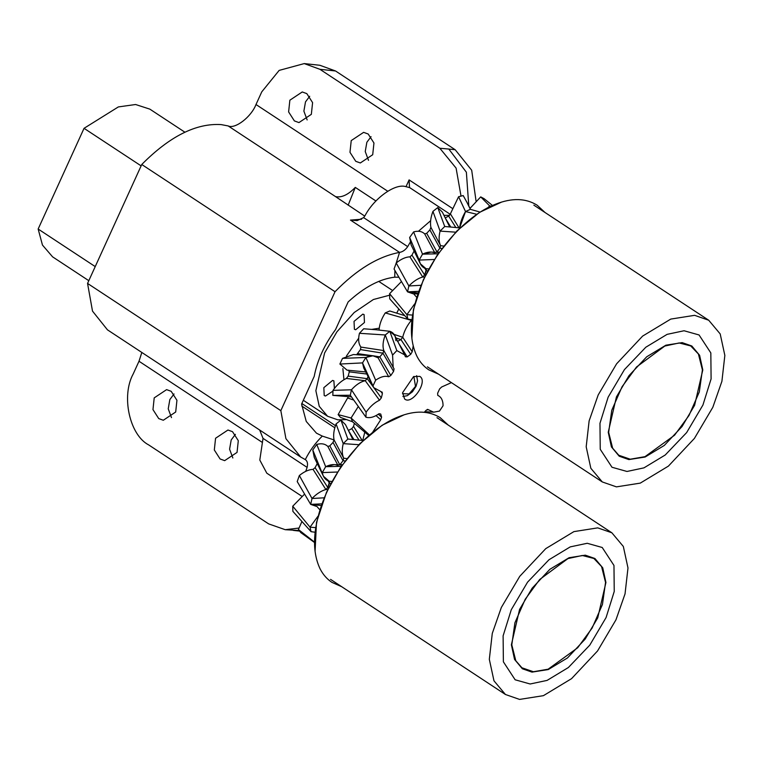 <?xml version="1.0" encoding="UTF-8"?>
<svg xmlns="http://www.w3.org/2000/svg" width="763" height="763" viewBox="0 0 763 763"><rect width="100%" height="100%" fill="white"/><g stroke="black" fill="none" stroke-linecap="round" stroke-linejoin="round"><path stroke-width="1.14" d="M368.634 435.435L352.525 421.767L351.075 418L358.143 406.746L351.075 418L352.525 421.767L340.46 417.399L338.123 414.614L348.357 396.684M369.34 434.824L351.075 418L338.123 414.614M351.361 396.855L332.821 395.396L332.992 390.37C336.998 384.705 341.452 380.737 346.373 378.438L348.166 376.111L349.282 371.839L348.548 370.16M332.821 395.396L350.312 395.253L351.447 389.779L332.992 390.37M365.715 371.943L347.07 370.15L339.888 364.046L342.52 358.372L353.422 354.528L372.954 355.796L365.887 357.456L342.52 358.372M339.888 364.046L362.52 362.902L365.887 357.456C370.808 355.167 374.757 355.234 377.733 357.647L372.954 355.796M356.626 354.757L360.451 349.578L360.909 347.079C358.534 343.875 358.047 339.277 359.44 333.297L363.684 328.777L376.197 329.759L363.684 328.777M359.44 333.297L385.277 334.976L389.798 331.295L376.197 329.759M379.068 330.036L379.068 329.988C379.43 324.437 381.49 318.753 385.248 312.916L389.769 310.989L404.447 315.539M385.248 312.916L411.352 320.355C406.965 325.706 404.085 331.342 402.721 337.265L400.937 339.602L397.437 341.376L400.937 339.602L402.721 337.265C404.123 331.276 406.994 325.639 411.352 320.355L411.677 320.937M346.373 378.438L365.239 380.699C360.632 381.691 356.035 384.724 351.447 389.779C355.987 384.762 360.584 381.729 365.239 380.699L367.222 378.667L365.239 380.699L379.507 400.251C374.643 402.492 370.179 406.469 366.126 412.182L351.447 389.779L350.312 395.253L365.954 417.208L366.126 412.182M368.052 376.55L367.222 378.667L368.052 376.55M373.021 385.849L375.654 380.184L365.887 357.456L362.52 362.902L373.765 387.671L363.779 368.09L362.52 362.902L366.011 370.894M374.585 356.035L379.802 356.846L377.733 357.647L379.802 356.846L382.95 353.193L379.802 356.846L390.837 375.453L388.72 376.769C385.029 375.587 380.67 376.731 375.654 380.184M378.095 357.809L388.72 376.769M360.909 347.079L383.827 350.579L382.95 353.193L383.827 350.579C382.425 346.345 382.912 341.137 385.277 334.976C382.902 341.204 382.416 346.402 383.827 350.579L394.109 368.987M395.94 340.699C395.615 335.644 393.565 332.506 389.798 331.295L394.671 335.424L404.648 354.862L396.817 350.589L389.798 331.295L385.277 334.976L392.573 355.11L396.817 350.589M420.003 376.502C428.196 381.662 411.972 405.411 404.619 399.011L402.587 392.687L413.594 376.569L419.803 376.369M451.4 382.625L441.682 386.975L439.65 388.872L437.638 393.222L437.781 395.396C441.272 396.941 443.036 400.403 443.065 405.763L439.478 411.076L433.67 412.182L424.877 411.658M365.954 417.208C369.769 418.334 374.128 417.17 379.039 413.718L380.737 414.032L381.595 417.151L380.708 419.764L372.83 431.953M373.765 387.671L381.681 391.972L382.416 393.641L381.3 397.914L379.507 400.251M381.681 391.972L382.349 392.268M394.042 368.891L393.584 371.39L390.837 375.453M392.573 355.11L393.183 367.556M413.184 345.982L412.201 351.791L410.704 354.328L407.204 356.903L405.42 356.779L404.648 354.862M424.276 412.297L426.155 410.246L428.186 409.626L433.67 412.182M427.766 409.397L427.185 409.483M532.002 672.117L548.263 669.561L567.443 657.973L585.183 639.079L597.734 617.849L605.927 582.493L602.751 567.844L594.94 558.516L585.307 555.168L569.055 557.724L549.865 569.312L532.135 588.206L519.574 609.437L511.382 644.792L514.558 659.442L522.369 668.769L532.002 672.117M597.744 527.872L573.9 531.62L545.764 548.626L519.756 576.332L501.339 607.472L492.278 633.414L489.321 659.327L493.976 680.825L505.44 694.492L519.565 699.413L543.409 695.665L571.544 678.66L597.553 650.953L615.97 619.814L625.04 593.872L627.987 567.958L623.333 546.461L611.869 532.793L597.744 527.872M404.19 414.776L382.196 425.21L359.793 443.732L340.46 467.471L326.469 492.364L316.483 522.436L315.071 551.554M628.865 459.584L645.126 457.027L664.306 445.43L682.036 426.546L694.597 405.315L702.79 369.95L699.614 355.3L691.803 345.982L682.17 342.625L665.908 345.181L646.728 356.779L628.989 375.663L616.437 396.894L608.245 432.249L611.421 446.908L619.232 456.226L628.865 459.584M694.607 315.329L670.763 319.087L642.627 336.092L616.618 363.789L598.202 394.929L589.131 420.871L586.184 446.784L590.839 468.282L602.303 481.949L616.428 486.87L640.271 483.122L668.407 466.117L694.416 438.41L712.833 407.28L721.903 381.328L724.85 355.415L720.196 333.927L708.732 320.25L694.607 315.329M501.634 202.061L479.536 212.362L456.961 230.884L437.437 254.756L423.331 279.821L413.393 309.654L411.877 338.61M334.394 388.453L333.879 380.871L332.592 380.422L323.836 387.661L324.208 395.568L325.486 396.016L332.945 391.104M354.032 321.385L354.404 329.292L355.692 329.74L364.456 322.501L364.085 314.594L362.797 314.146L354.032 321.385M379.23 328.195L371.858 329.368M358.677 338.209L346.44 356.054M390.561 294.947L373.384 299.516L354.185 312.525L336.903 331.838L324.609 352.973L315.863 390.694L319.249 406.326L327.585 416.264L337.856 419.841L345.706 419.65M141.126 165.876L84.044 128.318L38.15 229.024L42.47 245.076L52.599 256.854L88.804 280.689M184.856 132.18L149.834 109.128L135.604 104.512L118.351 106.925L84.044 128.318M95.222 266.592L38.15 229.024M342.864 368.577L343.951 379.707M389.731 298.858L389.597 293.688L401.3 281.709L389.597 293.688L406.879 314.633L414.757 303.788L406.879 314.633L389.597 293.688L389.731 298.858L407.9 319.144L406.879 314.633L414.757 303.788L406.879 314.633L407.9 319.144L411.801 319.697L407.9 319.144L406.879 314.633L412.411 315.09L406.879 314.633L407.9 319.144L389.731 298.858M394.061 269.043L396.216 262.977C401.042 259.077 405.611 257.026 409.912 256.835L411.934 255.128L414.156 250.913L411.934 255.128L424.648 274.976L422.74 277.007C418.124 278.266 413.498 281.251 408.863 285.972L396.216 262.977C401.042 259.077 405.611 257.026 409.912 256.835L411.934 255.128L424.648 274.976L426.345 270.703L424.648 274.976L422.74 277.007L424.648 274.976L426.431 269.015L424.648 274.976L425.592 275.061L424.648 274.976L422.74 277.007C418.124 278.266 413.498 281.251 408.863 285.972C413.46 281.28 418.076 278.295 422.74 277.007L424.571 277.16L422.74 277.007C418.076 278.295 413.46 281.28 408.863 285.972L396.216 262.977L394.061 269.043L407.547 291.857L408.863 285.972L407.547 291.857L418.038 292.992L407.547 291.857L418.629 291.332L407.547 291.857L408.863 285.972L420.966 285.286L408.863 285.972L407.547 291.857L412.907 293.717L407.547 291.857L394.061 269.043M409.655 237.465L413.613 231.904C418.267 230.607 421.968 231.275 424.695 233.926L426.689 233.297L429.874 229.911L430.895 227.345C429.989 222.758 430.666 217.436 432.936 211.37L437.781 207.574L442.349 212.124L437.781 207.574L444.724 226.506L437.781 207.574L432.936 211.37L440.079 231.103L444.724 226.506L455.416 227.479L444.724 226.506L440.079 231.103C438.639 237.055 438.811 241.909 440.575 245.648L439.898 248.166L436.694 252.353L439.898 248.166L440.575 245.648C438.801 241.861 438.639 237.016 440.079 231.103L455.702 232.171L440.079 231.103L444.724 226.506L440.079 231.103C438.639 237.055 438.811 241.909 440.575 245.648L439.898 248.166L436.694 252.353L439.898 248.166L440.575 245.648C438.801 241.861 438.639 237.016 440.079 231.103L432.936 211.37C430.666 217.436 429.989 222.758 430.895 227.345L440.575 245.648L443.723 246.067L440.575 245.648L430.895 227.345L429.874 229.911L439.898 248.166L441.92 248.442L439.898 248.166L429.874 229.911L426.689 233.297L436.999 251.971L439.173 252.238L436.999 251.971L426.689 233.297L424.695 233.926L434.948 253.039C431.562 251.428 427.414 251.8 422.521 254.165L413.613 231.904C418.267 230.607 421.968 231.275 424.695 233.926L434.948 253.039C431.562 251.428 427.414 251.8 422.521 254.165L431.057 252.067L422.521 254.165L413.613 231.904L409.655 237.465L419.154 260.078L422.521 254.165L419.154 260.078L420.337 263.76L426.04 268.71C422.349 267.555 420.06 264.675 419.154 260.078L434.347 259.487L419.154 260.078L422.521 254.165L438.105 253.774L422.521 254.165L419.154 260.078L420.337 263.76L426.04 268.71L426.345 270.703L426.04 268.71C422.349 267.555 420.06 264.675 419.154 260.078L409.655 237.465L411.123 244.942L409.655 237.465M458.582 196.73L463.208 195.576L466.918 202.319L463.208 195.576L458.582 196.73L465.525 211.551L470.37 209.329L466.918 202.319L470.37 209.329L465.525 211.551C462.054 217.474 460.051 223.197 459.517 228.7C460.051 223.197 462.054 217.474 465.525 211.551L476.675 214.26L465.525 211.551L470.37 209.329L480.022 212.057L470.37 209.329L465.525 211.551L459.593 227.937L465.525 211.551L458.582 196.73L450.389 213.831L458.582 196.73M480.709 196.892L484.057 198.647L492.412 205.409L484.057 198.647L480.709 196.892L489.655 205.915L490.943 206.067L489.655 205.915L488.139 207.431L489.655 205.915L490.943 206.067L489.655 205.915L488.139 207.431L489.655 205.915L480.709 196.892L470.018 208.366L480.709 196.892M448.654 216.11L450.389 213.831L459.517 228.7L450.389 213.831L448.654 216.11L455.845 227.527L448.654 216.11L445.22 217.903L448.654 216.11M445.201 217.922L450.742 227.021L445.201 217.922M396.779 313.049L398.658 309.244L396.779 313.049M698.422 354.022L690.725 345.935L679.165 342.959L664.811 346.049L636.533 366.984L622.074 386.717L611.764 410.284L608.655 432.335L612.641 448.196L618.774 455.244L630.248 459.212L644.983 456.665L674.54 435.234L688.989 415.501L699.299 391.944L702.408 369.883L698.422 354.022L690.725 345.935L679.165 342.959L664.811 346.049L636.533 366.984L622.074 386.717L611.764 410.284L608.655 432.335L612.641 448.196L618.774 455.244L630.248 459.212L644.983 456.665L674.54 435.234L688.989 415.501L699.299 391.944L702.408 369.883L698.422 354.022M667.11 334.356L645.841 347.213L624.43 369.616L608.13 397.189L599.966 423.322L600.243 449.293L611.993 467.261L626.995 471.467L643.953 467.862L665.222 455.006L686.633 432.602L702.933 405.029L711.097 378.896L710.83 352.926L699.07 334.967L684.068 330.751L667.11 334.356L645.841 347.213L624.43 369.616L608.13 397.189L599.966 423.322L600.243 449.293L611.993 467.261L626.995 471.467L643.953 467.862L665.222 455.006L686.633 432.602L702.933 405.029L711.097 378.896L710.83 352.926L699.07 334.967L684.068 330.751L667.11 334.356M459.908 227.975L455.416 227.479L459.908 227.975M314.413 542.417L300.803 532.612L298.409 529.512L301.805 521.778M314.413 542.045L298.409 529.512M314.947 532.221L311.046 531.668L310.026 527.166L317.894 516.322L310.026 527.166L311.046 531.668L292.878 511.382L292.744 506.212L304.447 494.243M315.548 527.624L310.026 527.166L292.744 506.212M316.054 506.25L310.684 504.381L297.208 481.567L299.363 475.511C304.189 471.601 308.748 469.55 313.059 469.369L315.081 467.652L317.303 463.446M321.175 505.516L310.684 504.381L312.01 498.497L299.363 475.511M312.792 449.998L323.474 476.293L314.27 457.476L312.792 449.998L316.759 444.428C321.414 443.131 325.114 443.808 327.842 446.46L329.826 445.83L333.021 442.445L334.041 439.879C333.126 435.291 333.812 429.96 336.082 423.904L340.927 420.108L345.496 424.648L352.849 439.459M323.474 476.293L329.177 481.234C325.496 480.08 323.197 477.209 322.301 472.612L325.667 466.689L316.759 444.428M336.082 423.904L343.226 443.627L347.861 439.04L340.927 420.108M313.059 469.369L325.877 489.531C321.271 490.79 316.645 493.785 312.01 498.497C316.597 493.814 321.223 490.819 325.877 489.531L327.794 487.5L325.877 489.531L327.718 489.684M331.934 481.453L329.177 481.234L329.492 483.227L327.794 487.5L329.578 481.539M327.842 446.46L338.095 465.573C334.699 463.961 330.56 464.333 325.667 466.689L334.194 464.6L342.167 464.991M329.826 445.83L339.84 464.877L343.045 460.69L340.145 464.505L342.32 464.772M334.041 439.879L343.722 458.181L343.045 460.69L343.722 458.181C341.948 454.395 341.786 449.541 343.226 443.627C341.786 449.588 341.948 454.433 343.722 458.181L346.869 458.601M364.733 432.325L362.74 440.47L364.733 432.325M353.889 439.555L348.367 430.437L351.8 428.644L353.536 426.364L354.347 423.427M601.568 566.547L593.862 558.468L582.303 555.483L567.958 558.583L539.67 579.518L525.221 599.251L514.911 622.808L511.801 644.859L515.788 660.729L521.911 667.778L533.385 671.736L548.13 669.199L577.677 647.758L592.136 628.035L602.446 604.468L605.555 582.417L601.568 566.547M570.257 546.88L548.988 559.746L527.576 582.14L511.277 609.723L503.113 635.856L503.38 661.826L515.139 679.785L530.142 683.991L547.1 680.396L568.368 667.53L589.78 645.136L606.08 617.553L614.244 591.43L613.967 565.45L602.217 547.491L587.214 543.285L570.257 546.88M363.064 440.509L347.861 439.04L343.226 443.627L358.848 444.705M321.767 503.857L310.684 504.381L312.01 498.497L324.103 497.819M337.494 472.02L322.301 472.612L325.667 466.689L341.252 466.307M443.932 215.338L449.598 215.357M398.677 277.246L394.738 277.169C379.697 278.953 364.161 287.212 348.138 301.948L335.529 329.616C324.389 344.771 317.274 360.365 314.203 376.397L301.595 404.066L306.259 421.462L316.464 433.165L322.31 436.093L334.051 439.927M375.921 200.984L355.291 187.402L348.147 205.171M450.237 214.308L409.721 187.641L404.829 186.372C393.975 184.007 373.889 198.781 365.048 215.624L363.636 217.617L407.709 246.621L410.179 242.319M280.832 410.647L285.915 438.658L300.736 457.056L107.459 329.835L92.504 311.113L87.554 283.426L280.832 410.647L335.033 291.714C356.645 269.558 378.162 256.444 399.564 252.391L350.475 220.087L357.189 220.593L363.636 217.617M372.706 154.727L360.317 162.967L355.749 161.308L349.979 152.314L351.228 140.592L363.617 132.352L368.186 134.011L373.956 143.005L372.706 154.727M368.51 160.325L365.239 151.532L366.86 142.271L371.056 136.682M311.342 114.336L298.953 122.585L294.384 120.916L288.614 111.923L289.864 100.201L302.253 91.961L306.821 93.63L312.592 102.623L311.342 114.336M307.146 119.934L303.884 111.14L305.496 101.889L309.692 96.291M215.567 438.258L214.317 449.979L220.087 458.973L224.656 460.642L237.045 452.402L238.294 440.68L232.524 431.686L227.956 430.017L215.567 438.258M235.395 434.347L231.199 439.946L229.587 449.197L232.849 457.991M154.212 397.876L152.962 409.597L158.733 418.591L163.301 420.251L175.69 412.01L176.94 400.289L171.17 391.295L166.601 389.635L154.212 397.876M174.04 393.966L169.844 399.554L168.232 408.815L171.494 417.609M87.554 283.426L141.756 164.493C169.682 136.329 196.158 123.024 221.156 124.598L228.156 125.933C235.08 129.376 251.256 116.939 255.996 104.521L387.747 191.246M364.752 216.11L335.529 196.616C341.576 197.865 348.157 194.794 355.291 187.402M300.736 457.056L305.286 459.603C309.759 450.704 315.434 442.864 322.31 436.093M396.245 262.958L399.564 252.391M304.237 63.587L319.869 65.275L335.539 70.978L319.907 69.299L304.237 63.587L279.153 70.396L261.766 91.846L255.996 104.521M298.924 528.063L285.238 529.694L268.662 523.895L148.718 444.934C129.548 435.044 121.031 395.987 133.22 373.918L139 361.242L261.986 442.197M141.832 352.468L139 361.242M305.744 471.353L307.108 467.385L263.025 438.372L259.678 430.027M263.025 438.372L259.801 460.051L266.812 473.194L301.786 496.217M141.756 164.493L335.033 291.714M319.907 69.299L439.85 148.251L448.816 149.052L466.374 172.219L468.797 206.039M461.014 196.062L456.093 168.108L439.85 148.251M335.539 70.978L455.187 149.739L471.696 170.235L476.045 200.965M418.448 231.265L430.628 220.717M399.736 252.362C402.759 251.819 405.42 249.911 407.709 246.621M409.512 187.517L409.092 179.896L452.154 208.242M307.108 467.385C308.033 463.627 307.422 461.033 305.286 459.603L305.486 459.727M301.805 406.069L334.804 427.785M299.115 530.523L285.238 529.694M394.07 334.394L402.721 337.265L412.201 351.791M395.94 337.952L400.937 339.602L410.704 354.328M360.451 349.578L382.95 353.193L393.584 371.39M357.704 353.651L372.993 355.796M349.282 371.839L366.774 374.032M348.166 376.111L367.222 378.667L381.3 397.914M347.575 397.952L353.441 399.965M398.524 343.035L407.204 356.903M381.214 391.991L382.416 393.641M378.343 414.204L381.595 417.151M376.025 415.597L380.708 419.764M402.53 393.679L409.063 393.956L415.492 386.412L413.88 376.445M424.781 268.242L426.345 270.703L427.766 270.827L426.345 270.703L424.781 268.242M409.912 256.835L422.74 277.007L409.912 256.835M413.575 293.755L416.636 297.227L413.575 293.755M426.04 268.71L428.787 268.919L426.04 268.71M353.536 426.364L362.663 441.224M351.8 428.644L358.991 440.06M333.021 442.445L343.045 460.69L345.076 460.966M327.928 480.766L329.492 483.227L330.913 483.361M315.081 467.652L327.794 487.5L328.739 487.595M316.721 506.279L319.773 509.751M350.475 220.087L361.567 219.248M228.156 125.933L335.529 196.616M394.738 277.169L394.919 270.598M406.059 186.553L409.092 179.896M448.816 149.052L455.187 149.739M505.44 694.492L330.57 579.384M611.869 532.793L436.999 417.695M602.303 481.949L427.433 366.841M708.732 320.25L533.862 205.152M402.912 396.512L407.289 395.682L412.401 391.829L416.054 386.297L417.561 380.861L416.636 375.673M392.172 290.236L378.744 281.394M327.585 416.264L303.321 400.289M470.533 209.377L466.918 202.319L470.533 209.377M449.703 226.926L442.349 212.124L449.703 226.926M420.337 263.76L411.123 244.942L420.337 263.76M428.777 369.836C423.827 366.555 419.898 362.072 416.989 356.378C409.416 340.498 409.54 320.346 417.351 295.92C429.798 256.492 464.009 216.225 495.664 204.16C511.897 197.751 525.726 198.103 537.142 205.199L545.02 212.496L537.142 205.199C525.726 198.103 511.897 197.751 495.664 204.16C464.009 216.225 429.798 256.492 417.351 295.92C409.54 320.346 409.416 340.498 416.989 356.378C419.898 362.072 423.827 366.555 428.777 369.836L438.582 374.185L428.777 369.836M439.021 252.467L431.057 252.067L439.021 252.467M417.704 293.955L412.907 293.717L417.704 293.955M341.69 586.699L331.924 582.369C326.974 579.088 323.045 574.596 320.126 568.912C312.563 553.022 312.687 532.87 320.498 508.444C332.945 469.026 367.156 428.758 398.811 416.693C415.043 410.284 428.873 410.628 440.289 417.733L448.196 425.058M301.843 403.513L335.462 425.64M299.659 531.086L293.288 530.399"/></g></svg>
